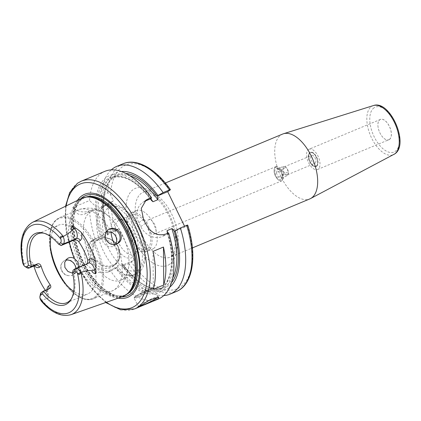 <?xml version="1.0" encoding="UTF-8"?>
<svg xmlns="http://www.w3.org/2000/svg" width="421" height="421" viewBox="0 0 421 421"><rect width="100%" height="100%" fill="white"/><g stroke="black" fill="none" stroke-linecap="round" stroke-linejoin="round"><path stroke-width="0.32" stroke-dasharray="2.1 1.58" d="M153.602 248.485A20.876 10.72 -112.7 0 0 153.918 224.593A20.876 10.72 -112.7 0 0 136.451 210.542A20.876 10.72 -112.7 0 0 135.383 211.131A20.876 10.72 67.3 0 0 135.073 235.023A20.876 10.72 67.3 0 0 152.534 249.074A20.876 10.72 67.3 0 0 153.602 248.485M147.313 251.253A20.876 10.72 67.3 0 0 148.381 250.663A20.876 10.72 -112.7 0 0 148.697 226.772A20.876 10.72 -112.7 0 0 131.231 212.721A20.876 10.72 -112.7 0 0 130.163 213.31A20.876 10.72 67.3 0 0 129.852 237.202A20.876 10.72 67.3 0 0 147.313 251.253L152.534 249.074M147.424 248.695A18.682 9.594 67.3 0 1 146.466 249.227A18.682 9.594 67.3 0 1 130.842 236.655A18.682 9.594 67.3 0 1 131.126 215.278A18.682 9.594 -112.7 0 1 132.078 214.747A18.682 9.594 -112.7 0 1 147.703 227.319A18.682 9.594 -112.7 0 1 147.424 248.695M119.432 220.025A18.682 9.594 -112.7 0 1 122.932 219.815A18.682 9.594 -112.7 0 1 135.478 233.571A18.682 9.594 -112.7 0 1 136.436 252.163A18.682 9.594 -112.7 0 1 134.773 253.974A18.682 9.594 67.3 0 1 133.82 254.505A18.682 9.594 67.3 0 1 118.196 241.933A18.682 9.594 67.3 0 1 118.475 220.557A18.682 9.594 -112.7 0 1 119.432 220.025L132.078 214.747M114.57 244.559A20.876 10.72 67.3 0 0 132.72 257.199A20.876 10.72 -112.7 0 0 134.573 255.179A20.876 10.72 -112.7 0 0 133.504 234.392A20.876 10.72 -112.7 0 0 119.485 219.015A20.876 10.72 -112.7 0 0 114.501 219.846A20.876 10.72 67.3 0 0 110.976 231.971M135.857 273.634A37.358 19.187 67.3 0 1 133.946 274.692A37.358 19.187 67.3 0 1 125.737 274.792A37.358 19.187 67.3 0 1 101.85 247.601A37.358 19.187 67.3 0 1 99.324 211.505A37.358 19.187 67.3 0 1 103.261 206.795A37.358 19.187 -112.7 0 1 105.171 205.737A37.358 19.187 -112.7 0 1 136.42 230.882A37.358 19.187 -112.7 0 1 135.857 273.634M120.595 280.26A37.358 19.187 67.3 0 0 122.511 279.202A37.358 19.187 -112.7 0 0 129 263.162A37.358 19.187 -112.7 0 0 109.886 217.362A37.358 19.187 -112.7 0 0 91.82 211.31A37.358 19.187 -112.7 0 0 89.91 212.368A37.358 19.187 67.3 0 0 89.347 255.115A37.358 19.187 67.3 0 0 120.595 280.26L133.946 274.692M79.311 266.951L79.153 268.44L76.832 272.061L75.696 272.687L72.628 273.192M63.692 261.157L62.192 262.672C58.445 267.314 62.324 275.276 68.539 275.681L70.896 275.618C82.395 273.539 73.233 254.752 63.808 261.078A8.241 7.025 54.8 0 1 64.839 260.525A8.241 7.025 -125.2 0 1 65.718 260.236M75.859 268.393A8.241 7.025 -125.2 0 1 73.18 274.634A8.241 7.025 -125.2 0 1 72.028 275.271A8.241 7.025 54.8 0 1 70.896 275.618M106.334 231.65L104.261 232.581L101.829 236.918L103.166 242.496L107.413 246.506L112.591 246.701L115.375 244.406M81.485 198.454A53.225 27.333 -112.7 0 0 79.506 199.622A53.225 27.333 67.3 0 0 78.38 259.804A53.225 27.333 67.3 0 0 122.464 296.652M71.328 298.931A37.358 19.187 -112.7 0 0 71.88 298.1A37.358 19.187 -112.7 0 0 73.112 270.171L86.163 264.725L87.468 263.546M41.237 301.015L41.374 299.952L48.005 298.426L48.326 295.242L47.263 293.179A50.583 25.976 67.3 0 1 45.279 290.306M33.854 266.04A50.583 25.976 67.3 0 1 33.569 265.104L32.454 262.725L29.575 260.641L23.96 264.251L22.855 263.383M41.374 299.952A6.331 3.252 67.3 0 1 40.395 294.253M62.192 262.672A8.241 7.025 54.8 0 0 61.908 270.619A8.241 7.025 54.8 0 0 68.539 275.681M26.755 267.64A6.331 3.252 67.3 0 1 23.96 264.251M61.087 245.522A37.358 19.187 -112.7 0 0 44.879 233.392A37.358 19.187 -112.7 0 0 43.9 233.202M37.874 233.818L58.766 225.103A37.358 19.187 -112.7 0 1 90.015 250.248A37.358 19.187 -112.7 0 1 89.452 293A37.358 19.187 67.3 0 1 87.542 294.058A37.358 19.187 67.3 0 1 73.696 291.369M50.936 236.839A37.358 19.187 67.3 0 1 56.851 226.161A37.358 19.187 -112.7 0 1 58.766 225.103M118.175 298.152A55.84 28.675 67.3 0 1 79.748 256.831A55.84 28.675 67.3 0 1 77.401 200.443M72.796 207.542C75.669 214 79.822 216.078 85.258 213.768L89.626 211.947L95.509 208.553L89.331 210.9A17.582 14.988 -125.2 0 1 72.796 207.542L89.541 200.554A69.223 35.548 67.3 0 1 101.456 173.242A69.223 35.548 -112.7 0 1 104.997 171.284M158.317 299.052A69.223 35.548 67.3 0 1 110.718 271.045L107.892 272.224L96.077 272.35L86.079 264.362L83.884 252.011L90.068 242.149L95.378 239.591A69.223 35.548 67.3 0 1 89.626 211.947M139.293 306.43A10.988 1.068 -26 0 1 138.235 306.456A10.988 1.068 -26 0 1 138.241 306.341A10.988 1.068 -26 0 1 139.414 305.272A10.988 1.068 154 0 1 149.834 299.647A10.988 1.068 154 0 1 157.896 296.752L158.88 297.089M157.949 297.015A10.988 1.068 154 0 0 157.991 296.826A10.988 1.068 154 0 0 157.896 296.752M95.378 239.591L100.524 236.713A63.503 32.612 67.3 0 1 95.509 208.553M168.632 232.892L168.684 233.602A63.503 32.612 67.3 0 1 161.48 291.221A63.503 32.612 67.3 0 1 115.864 268.166L110.718 271.045M151.423 198.223A63.503 32.612 67.3 0 0 95.493 206.301L89.541 200.554M116.149 230.645L107.134 234.686A69.223 35.548 67.3 0 1 101.382 207.043L110.655 202.817A67.023 34.422 -112.7 0 0 116.149 230.645L118.901 228.703L108.044 233.234L107.997 234.797L103.213 236.791L101.914 235.792L96.277 238.144A17.582 14.988 -125.2 0 0 93.825 239.502A17.582 14.988 -125.2 0 0 90.804 261.125A17.582 14.988 -125.2 0 0 111.618 269.598L117.259 267.246L117.301 265.688L122.09 263.688L123.269 264.825L134.241 260.157L118.901 228.703M107.134 234.686L107.05 233.992L107.929 233.371A61.534 31.601 67.3 0 1 125.747 173.378M101.914 235.792L100.524 236.713M171.421 282.828A61.534 31.601 67.3 0 1 123.269 264.825L122.39 265.446L122.474 266.14L128.779 263.509L134.241 260.157M187.703 225.067L184.966 227.066L184.566 226.245M121.401 171.5A63.503 32.612 -112.7 0 0 102.019 203.575L101.298 195.649L107.602 193.018C108.713 192.718 109.707 193.334 110.597 194.865L113.496 200.817L102.035 205.832A63.503 32.612 67.3 0 0 107.05 233.992M110.655 202.817L113.496 200.817M154.812 233.787A7.694 3.952 67.3 0 1 154.418 234.002A7.694 3.952 67.3 0 1 147.981 228.824A7.694 3.952 67.3 0 1 148.097 220.025A7.694 3.952 67.3 0 1 148.492 219.804A7.694 3.952 67.3 0 1 154.928 224.982A7.694 3.952 67.3 0 1 154.812 233.787M116.128 248.79A15.382 13.114 -125.2 0 1 112.807 266.446A15.382 13.114 -125.2 0 1 91.767 258.957A15.382 13.114 -125.2 0 1 95.088 241.296A15.382 13.114 -125.2 0 1 116.128 248.79M115.864 268.166L117.259 267.246M102.019 203.575L102.84 205.264M122.39 265.446A63.503 32.612 -112.7 0 0 169.7 287.238M101.382 207.043L102.035 205.832M163.758 295.563A69.223 35.548 67.3 0 1 122.474 266.14M101.298 195.649A69.223 35.548 67.3 0 1 111.307 169.863M95.493 206.301L96.314 207.985M168.684 233.602L162.343 236.507L165.806 234.071M167.416 233.397L167.784 234.239A61.534 31.601 -112.7 0 1 160.617 289.453A61.534 31.601 -112.7 0 1 116.743 267.551M144.529 201.37A17.582 14.988 54.8 0 0 142.63 202.48A17.582 14.988 54.8 0 0 138.835 222.662L140.751 226.593A17.582 14.988 54.8 0 0 162.343 236.507M184.966 227.066L174.31 231.518M282.654 134.052A35.159 18.056 -112.7 0 0 280.854 135.046A35.159 18.056 67.3 0 0 280.328 175.283A35.159 18.056 67.3 0 0 309.735 198.949M389.462 139.472A11.041 5.673 -112.7 0 0 389.362 126.268A11.041 5.673 -112.7 0 0 379.821 119.711A11.041 5.673 67.3 0 0 379.921 132.915A11.041 5.673 67.3 0 0 389.462 139.472M389.409 139.43A10.988 5.641 -112.7 0 0 389.578 126.858A10.988 5.641 -112.7 0 0 380.384 119.464A10.988 5.641 -112.7 0 0 379.821 119.774A10.988 5.641 67.3 0 0 379.658 132.347A10.988 5.641 67.3 0 0 388.846 139.74A10.988 5.641 67.3 0 0 389.409 139.43M309.061 149.223A10.988 5.641 -112.7 0 1 318.255 156.623A10.988 5.641 -112.7 0 1 318.087 169.195A10.988 5.641 67.3 0 1 317.523 169.505A10.988 5.641 67.3 0 1 308.335 162.111A10.988 5.641 67.3 0 1 308.498 149.539A10.988 5.641 -112.7 0 1 309.061 149.223L380.384 119.464M316.65 166.248A7.694 3.952 -112.7 0 0 316.766 157.443A7.694 3.952 -112.7 0 0 310.33 152.27A7.694 3.952 -112.7 0 0 309.935 152.486A7.694 3.952 67.3 0 0 309.819 161.285A7.694 3.952 67.3 0 0 316.255 166.463A7.694 3.952 67.3 0 0 316.65 166.248M309.588 152.634A7.694 3.952 67.3 0 1 309.982 152.413A7.694 3.952 67.3 0 1 312.756 152.912A7.694 3.952 67.3 0 1 317.502 164.29A7.694 3.952 67.3 0 1 316.303 166.39A7.694 3.952 67.3 0 1 315.908 166.611A7.694 3.952 67.3 0 1 309.472 161.432A7.694 3.952 67.3 0 1 309.588 152.634M275.481 166.863A7.694 3.952 67.3 0 1 275.876 166.648A7.694 3.952 67.3 0 1 282.307 171.826A7.694 3.952 67.3 0 1 282.191 180.625A7.694 3.952 67.3 0 1 281.802 180.846A7.694 3.952 67.3 0 1 279.028 180.341A7.694 3.952 67.3 0 1 274.281 168.968A7.694 3.952 67.3 0 1 275.481 166.863M316.455 165.853A7.252 3.726 -112.7 0 0 317.587 163.869A7.252 3.726 -112.7 0 0 313.113 153.144A7.252 3.726 -112.7 0 0 310.13 152.881A7.252 3.726 -112.7 0 0 310.193 161.548A7.252 3.726 -112.7 0 0 316.455 165.853M275.323 167.405A7.252 3.726 -112.7 0 0 274.197 169.389A7.252 3.726 -112.7 0 0 278.67 180.109A7.252 3.726 -112.7 0 0 281.654 180.377A7.252 3.726 -112.7 0 0 281.586 171.71A7.252 3.726 -112.7 0 0 275.323 167.405M281.075 179.199A5.931 3.047 67.3 0 1 275.955 175.678A5.931 3.047 67.3 0 1 275.902 168.584A5.931 3.047 67.3 0 1 278.339 168.8A5.931 3.047 67.3 0 1 282.002 177.573A5.931 3.047 67.3 0 1 281.075 179.199M276.181 172.657L278.397 177.199C280.112 177.215 281.107 177.53 281.381 178.146L282.312 176.11L282.154 174.552L279.502 169.547L276.955 169.068C277.418 169.963 277.16 171.163 276.181 172.657L282.465 170.037L283.238 166.448L286.222 167.395L288.438 171.931L287.664 175.525L284.68 174.578L282.465 170.037M278.397 177.199L284.68 174.578M287.68 174.668A4.284 2.2 67.3 0 1 287.459 174.789A4.284 2.2 67.3 0 1 283.875 171.905A4.284 2.2 67.3 0 1 283.943 167A4.284 2.2 67.3 0 1 284.159 166.879A4.284 2.2 67.3 0 1 287.743 169.763A4.284 2.2 67.3 0 1 287.68 174.668M315.161 163.201A4.284 2.2 67.3 0 1 314.945 163.322A4.284 2.2 67.3 0 1 311.361 160.438A4.284 2.2 67.3 0 1 311.424 155.533A4.284 2.2 67.3 0 1 311.645 155.412A4.284 2.2 67.3 0 1 315.229 158.296A4.284 2.2 67.3 0 1 315.161 163.201M276.955 169.068L283.238 166.448M279.939 170.016L286.222 167.395M282.154 174.552L288.438 171.931M281.381 178.146L287.664 175.525M153.018 251.4L153.302 289.332M147.276 291.343A4.394 0.426 154 0 0 147.66 290.832A4.394 0.426 154 0 0 144.345 292.063A4.394 0.426 154 0 0 140.319 294.247A4.394 0.426 -26 0 0 139.872 294.632A4.394 0.426 -26 0 0 142.598 293.826A4.394 0.426 -26 0 0 147.276 291.343M138.714 269.487A34.611 17.777 67.3 0 1 108.823 248.943A34.611 17.777 67.3 0 1 108.507 207.564A34.611 17.777 -112.7 0 1 138.398 228.108A34.611 17.777 -112.7 0 1 138.714 269.487M69.47 242.022A43.952 22.571 67.3 0 1 76.164 211.005A43.952 22.571 -112.7 0 1 78.417 209.758A43.952 22.571 -112.7 0 1 111.528 232.197M116.406 242.201A43.952 22.571 -112.7 0 1 114.517 289.637A43.952 22.571 67.3 0 1 112.27 290.879A43.952 22.571 67.3 0 1 79.153 268.44M50.462 246.953A43.952 22.571 67.3 0 1 57.593 218.757A43.952 22.571 -112.7 0 1 59.84 217.51A43.952 22.571 -112.7 0 1 96.604 247.095A43.952 22.571 -112.7 0 1 95.946 297.389A43.952 22.571 67.3 0 1 93.694 298.631A43.952 22.571 67.3 0 1 66.171 284.591M32.528 222.325A50.046 25.702 -112.7 0 0 30.67 223.425A50.046 25.702 -112.7 0 0 24.165 264.078M86.631 264.467L88.678 263.025A3.294 2.81 -125.2 0 1 88.221 263.278L86.163 264.725M88.542 263.099A6.331 3.252 -112.7 0 0 88.221 263.278L75.164 268.724M41.653 299.926A50.046 25.702 -112.7 0 0 71.06 314.661M40.653 300.11L41.39 300.026M49.525 288.532L47.473 289.98A6.331 3.252 -112.7 0 0 48.005 298.426M41.384 292.521L47.473 289.98A3.294 2.81 -125.2 0 0 47.931 289.727L48.005 289.664C47.468 289.964 47.573 291.821 48.326 295.242M48.673 288.89A3.294 2.81 -125.2 0 1 47.931 289.727L49.978 288.285M46.999 289.59A9.625 4.941 -112.7 0 0 47.263 293.179M33.569 265.104A9.625 4.941 -112.7 0 0 34.301 265.851M29.575 260.641A6.331 3.252 -112.7 0 0 35.127 265.509M23.15 264.22L23.908 264.178M94.751 297.173A43.295 22.234 -112.7 0 0 94.362 245.417A43.295 22.234 -112.7 0 0 56.977 219.72A43.295 22.234 67.3 0 0 57.367 271.477A43.295 22.234 67.3 0 0 94.751 297.173M127.321 293.769A52.788 27.107 -112.7 0 1 127.195 293.858A52.788 27.107 67.3 0 1 124.495 295.353L127.995 293.2A52.83 27.133 -112.7 0 1 126.947 294.011A52.83 27.133 67.3 0 1 81.321 262.651A52.83 27.133 67.3 0 1 80.843 199.491A52.83 27.133 -112.7 0 1 87.826 196.949L83.837 197.923A52.788 27.107 -112.7 0 0 81.132 199.417A52.788 27.107 67.3 0 0 80.343 259.825A52.788 27.107 67.3 0 0 124.495 295.353L125.679 294.858A52.788 27.107 67.3 0 1 81.521 259.331A52.788 27.107 67.3 0 1 82.316 198.922A52.788 27.107 -112.7 0 1 85.021 197.428L82.5 198.823C71.554 205.601 70.449 232.771 81.232 257.073C91.894 283.238 113.754 300.899 125.679 294.858A52.788 27.107 67.3 0 0 126.358 294.553M86.952 197.028A52.788 27.107 -112.7 0 0 83.837 197.923L85.021 197.428A52.788 27.107 -112.7 0 1 85.716 197.16M121.606 296.952A54.288 27.881 67.3 0 1 80.653 256.452A54.288 27.881 67.3 0 1 80.669 198.854M66.181 205.916A67.023 34.422 -112.7 0 0 106.397 302.278M81.29 181.177A69.223 35.548 -112.7 0 0 77.748 183.135A69.223 35.548 -112.7 0 0 76.706 262.351A69.223 35.548 -112.7 0 0 134.609 308.94M92.552 240.77L96.277 238.144M187.445 225.319A67.023 34.422 67.3 0 1 180.204 287.196A67.023 34.422 67.3 0 1 131.489 262.099M110.597 194.865A67.023 34.422 67.3 0 1 170.189 189.934M169.674 264.256A41.753 21.445 67.3 0 1 133.615 239.47A41.753 21.445 67.3 0 1 133.236 189.555A41.753 21.445 67.3 0 1 169.295 214.336A41.753 21.445 67.3 0 1 169.674 264.256M107.892 272.224L111.618 269.598M129.894 175.768A60.435 31.033 -112.7 0 0 116.654 175.941A60.435 31.033 -112.7 0 0 107.997 234.797M122.09 263.688A60.435 31.033 -112.7 0 0 163.201 287.485A60.435 31.033 -112.7 0 0 172.636 278.197M107.687 204.411A69.223 35.548 -112.7 0 0 113.433 232.055M128.779 263.509A69.223 35.548 -112.7 0 0 176.373 291.516M123.053 163.748A69.223 35.548 -112.7 0 0 107.602 193.018M89.331 210.9L85.258 213.768M150.539 198.844A61.534 31.601 -112.7 0 0 106.934 179.388A61.534 31.601 -112.7 0 0 101.403 236.097M103.213 236.791A60.435 31.033 67.3 0 1 111.865 177.941A60.435 31.033 67.3 0 1 150.792 198.67M167.874 233.208A60.435 31.033 67.3 0 1 158.412 289.485A60.435 31.033 67.3 0 1 117.301 265.688M140.751 226.593L145.434 223.298M143.514 219.362L138.835 222.662M94.02 257.368A15.382 13.114 54.8 0 0 115.059 264.862A15.382 13.114 54.8 0 0 118.385 247.201A15.382 13.114 54.8 0 0 97.346 239.707A15.382 13.114 54.8 0 0 94.02 257.368M94.825 256.952A14.724 12.551 54.8 0 0 112.907 265.256A14.724 12.551 54.8 0 0 118.143 247.222A14.724 12.551 54.8 0 0 100.061 238.917A14.724 12.551 54.8 0 0 94.825 256.952M165.342 183.009L143.135 192.276A35.159 18.056 -112.7 0 1 172.547 215.941A35.159 18.056 -112.7 0 1 172.015 256.178A35.159 18.056 67.3 0 1 170.216 257.173A35.159 18.056 67.3 0 1 140.803 233.508A35.159 18.056 67.3 0 1 141.335 193.271A35.159 18.056 -112.7 0 1 143.135 192.276C144.687 191.481 147.092 191.876 150.355 193.455C155.775 196.312 161.054 202.006 166.184 210.532C172.121 221.13 175.252 231.592 175.573 241.912L174.436 251.29C173.673 253.774 172.557 255.573 171.094 256.684L192.423 247.906M373.422 105.555A26.528 13.625 -112.7 0 0 371.464 106.529A26.528 13.625 -112.7 0 0 371.322 137.457A26.528 13.625 -112.7 0 0 393.835 154.47M374.022 107.818A24.339 12.498 -112.7 0 0 374.243 136.92A24.339 12.498 -112.7 0 0 395.261 151.365A24.339 12.498 -112.7 0 0 395.04 122.264A24.339 12.498 -112.7 0 0 374.022 107.818M152.786 289.753A10.988 1.068 154 0 0 153.96 288.569A10.988 1.068 154 0 0 146.282 291.174A10.988 1.068 154 0 0 135.383 297.015A10.988 1.068 154 0 0 134.21 298.205A10.988 1.068 154 0 0 141.893 295.6A10.988 1.068 154 0 0 152.786 289.753M151.976 289.385A10.33 1.005 154 0 0 148.213 289.685A10.33 1.005 154 0 0 135.62 296.21A10.33 1.005 154 0 0 139.388 295.905A10.33 1.005 154 0 0 151.976 289.385M131.231 212.721L136.451 210.542M133.82 254.505L146.466 249.227M122.932 219.815L119.485 219.015M136.436 252.163L134.573 255.179M99.324 211.505L104.003 205.958C107.397 203.669 111.207 203.08 115.428 204.19L123.09 207.942C130.2 213.231 135.967 221.041 140.398 231.376C144.771 242.049 146.276 251.842 144.919 260.767C144.292 264.435 143.056 267.546 141.209 270.098L137.999 273.271L135.646 274.576C132.526 275.834 129.221 275.902 125.737 274.792M91.82 211.31L105.171 205.737M129 263.162C128.6 274.855 123.616 283.886 116.97 288.285L112.27 290.879L93.694 298.631C81.848 303.988 64.024 288.49 55.309 266.919C46.926 247.201 47.447 225.498 57.409 218.857L59.84 217.51L78.417 209.758C90.657 206.111 101.151 208.648 109.886 217.362M76.832 272.061L73.18 274.634M117.406 243.48L113.749 246.059M107.913 230.008L104.261 232.581M67.344 258.583L63.687 261.162M35.369 265.456C34.922 264.809 35.917 266.93 32.454 262.725M71.88 298.1L70.807 299.836M44.879 233.392L42.889 232.934M66.65 302.773L87.542 294.058M65.529 206.232L66.113 231.471L74.154 259.162L88.178 284.354L105.708 302.52M138.241 306.341L137.82 307.546M90.068 242.149L93.825 239.502M151.476 200.454C137.093 181.43 123.89 173.926 111.865 177.941L116.654 175.941C103.629 180.598 99.282 206.274 108.06 233.25M167.142 232.618C175.752 259.447 171.358 284.849 158.412 289.485L163.201 287.485C152.776 292.263 136.151 283.165 123.395 264.693M146.134 200.012L142.63 202.48M95.088 241.296L97.346 239.707C103.724 234.85 114.654 238.733 118.454 247.132L119.369 259.12L115.059 264.862L112.807 266.446M317.523 169.505L388.846 139.74M309.982 152.413L310.33 152.27M148.492 219.804L275.876 166.648M313.113 153.144L312.756 152.912M317.587 163.869L317.502 164.29M315.908 166.611L316.255 166.463M154.418 234.002L281.802 180.846M278.67 180.109L279.028 180.341M274.197 169.389L274.281 168.968M287.459 174.789L314.945 163.322M284.159 166.879L311.645 155.412M279.502 169.547L278.339 168.8M282.312 176.11L282.002 177.573M157.991 296.826L153.96 288.569C152.928 288.206 154.928 287.301 149.15 289.301C143.666 291.59 139.125 293.905 135.525 296.258C134.11 297.326 133.673 297.973 134.21 298.205L138.235 306.456M139.872 294.632L142.693 290.527L147.66 290.832"/><path stroke-width="0.63" d="M114.57 244.559A20.876 10.72 67.3 0 1 110.976 231.971M72.628 273.192L67.944 271.498L64.876 267.403L64.697 262.404L67.344 258.583L68.507 257.941C70.407 257.199 72.333 257.363 74.275 258.441L77.964 262.067L79.311 266.951M65.718 260.236A8.241 7.025 -125.2 0 1 75.859 268.393M115.375 244.406L116.406 242.201C117.212 237.828 115.586 234.492 111.528 232.197L106.334 231.65M106.418 231.524L108.034 229.924A8.241 7.025 54.8 0 1 109.065 229.371A8.241 7.025 -125.2 0 1 118.822 233.345A8.241 7.025 -125.2 0 1 117.406 243.48A8.241 7.025 -125.2 0 1 116.254 244.117A8.241 7.025 54.8 0 1 115.122 244.464L112.765 244.533C106.829 243.922 102.956 235.965 106.418 231.524A8.241 7.025 54.8 0 0 106.134 239.47A8.241 7.025 54.8 0 0 112.765 244.533M107.913 230.008L108.034 229.924C118.596 222.798 127.763 241.58 115.122 244.464M95.688 261.762C96.009 265.019 96.03 267.577 95.751 269.435C96.241 272.034 96.141 273.476 95.467 273.755L94.641 269.808A6.331 3.252 -112.7 0 0 88.542 263.099L88.678 263.025A3.294 2.81 -125.2 0 0 89.389 259.241L87.821 260.346A37.358 19.187 67.3 0 0 78.674 241.591C77.327 240.049 75.817 239.538 74.138 240.075L61.087 245.522L58.577 244.148L60.445 242.833A4.131 2.121 -112.7 0 0 60.856 239.028L60.556 237.87C60.377 236.165 61.213 235.744 63.061 236.597L63.361 236.47C69.665 232.724 72.48 230.524 71.812 229.861L74.591 228.703A3.294 1.558 138.6 0 0 75.606 228.135C77.222 228.998 79.185 230.503 81.49 232.655A51.025 26.202 67.3 0 1 95.688 261.762A9.625 4.941 -112.7 0 0 89.389 259.241M72.523 272.729L73.112 270.171L75.164 268.724A6.331 3.252 67.3 0 1 75.491 268.545A6.331 3.252 67.3 0 1 80.564 272.345L80.548 272.445C79.974 274.518 79.143 274.955 78.059 273.761L77.348 272.845A4.131 2.121 -112.7 0 0 74.385 271.419L72.523 272.729A38.627 19.834 67.3 0 1 70.807 299.836A38.627 19.834 67.3 0 1 42.468 293.9L40.6 295.216A4.131 2.121 -112.7 0 0 39.958 296.342A4.131 2.121 -112.7 0 0 40.19 299.021L41.237 301.015C51.33 312.724 61.271 317.276 71.06 314.661A50.046 25.702 -112.7 0 0 74.343 312.966A50.046 25.702 -112.7 0 0 80.843 272.319C88.042 270.419 91.715 269.972 91.862 270.966C92.162 272.298 93.367 273.224 95.467 273.755M71.06 314.661L122.464 296.652A53.225 27.333 67.3 0 0 125.953 294.853A53.225 27.333 -112.7 0 0 127.005 294.032A53.225 27.333 -112.7 0 0 127.952 236.713A53.225 27.333 -112.7 0 0 86.542 197.065A53.225 27.333 -112.7 0 0 81.485 198.454L32.528 222.325C21.792 229.192 18.566 242.88 22.855 263.383L23.697 265.204A4.131 2.121 -112.7 0 0 24.96 266.477A4.131 2.121 -112.7 0 0 26.66 266.63L29.359 267.872A6.331 3.252 67.3 0 1 29.033 268.051A6.331 3.252 67.3 0 1 26.755 267.64L24.96 266.477M74.138 240.075L76.196 238.628A6.331 3.252 -112.7 0 0 74.591 228.703L72.128 225.909C71.107 227.582 71.002 228.903 71.812 229.861M72.128 225.909C72.812 225.614 73.97 226.356 75.606 228.135M87.468 263.546L87.821 260.346M80.843 272.319L80.564 272.345M39.958 296.342L40.395 294.253A6.331 3.252 67.3 0 1 41.384 292.521L43.437 291.074L42.468 293.9M58.577 244.148A38.627 19.834 67.3 0 0 42.889 232.934A38.627 19.834 67.3 0 0 28.523 265.319L26.66 266.63M71.328 298.931A37.358 19.187 -112.7 0 1 68.56 301.715A37.358 19.187 -112.7 0 1 66.65 302.773A37.358 19.187 -112.7 0 1 43.437 291.074L49.525 288.532C50.973 287.764 51.199 286.533 50.215 284.838A37.358 19.187 67.3 0 1 41.069 266.083C40.284 264.146 39.095 263.409 37.506 263.883L31.412 266.425L29.359 267.872L35.448 265.33L37.506 263.883M49.978 288.285L49.525 288.532M45.279 290.306A50.583 25.976 67.3 0 1 33.854 266.04M28.523 265.319L31.412 266.425A37.358 19.187 -112.7 0 1 35.964 234.881A37.358 19.187 -112.7 0 1 37.874 233.818A37.358 19.187 -112.7 0 1 43.9 233.202M73.696 291.369A37.358 19.187 67.3 0 1 50.936 236.839M63.15 236.644A6.331 3.252 67.3 0 1 63.145 244.075L61.087 245.522M77.401 200.443A55.84 28.675 67.3 0 1 81.848 195.833A55.84 28.675 -112.7 0 1 130.068 228.977A55.84 28.675 -112.7 0 1 130.573 295.737A55.84 28.675 67.3 0 1 118.175 298.152M150.792 198.67A60.435 31.033 67.3 0 1 152.976 201.738L151.476 200.454L150.523 198.854L151.423 198.223L151.371 197.507L146.134 200.012L141.277 208.395L143.514 219.362A69.223 35.548 67.3 0 1 145.434 223.298C150.486 232.834 157.275 236.428 165.806 234.071L168.632 232.892A69.223 35.548 -112.7 0 1 161.859 297.089A69.223 35.548 67.3 0 1 158.317 299.052L137.82 307.546L149.934 299.868L158.88 297.089L158.164 298.631L151.865 301.741M157.949 297.015A10.988 1.068 154 0 1 156.812 298.01A10.988 1.068 -26 0 1 147.981 302.894A10.988 1.068 -26 0 1 139.293 306.43M151.371 197.507A69.223 35.548 -112.7 0 0 104.997 171.284L81.29 181.177L77.443 183.303L69.686 192.55L65.529 206.232M153.018 251.4L163.459 247.043A69.223 35.548 67.3 0 1 163.743 284.975L153.302 289.332A69.223 35.548 67.3 0 0 153.018 251.4M184.566 226.245L167.711 191.681L157.065 196.123C157.954 198.175 158.191 199.38 157.764 199.743A60.435 31.033 -112.7 0 0 129.894 175.768M121.401 171.5A63.503 32.612 -112.7 0 1 157.954 195.497L163.127 192.602L169.431 189.971C170.437 189.571 170.689 189.561 170.189 189.934L167.711 191.681M169.7 287.238A63.503 32.612 -112.7 0 0 175.21 230.882L174.31 231.518C173.289 229.582 172.473 228.619 171.852 228.635L167.069 230.629L167.416 233.397M157.954 195.497L157.065 196.123A61.534 31.601 67.3 0 0 125.747 173.378M175.21 230.882L180.383 227.987A69.223 35.548 67.3 0 1 170.068 294.142A69.223 35.548 67.3 0 1 163.758 295.563M111.307 169.863A69.223 35.548 67.3 0 1 116.749 166.379A69.223 35.548 67.3 0 1 163.127 192.602M180.383 227.987L186.687 225.356C187.692 224.956 187.945 224.946 187.445 225.319M169.431 189.971A69.223 35.548 -112.7 0 0 123.053 163.748C136.946 157.791 156.002 168.932 170.442 189.676L170.189 189.934M152.976 201.738L157.764 199.743M150.523 198.854L145.087 201.122A17.582 14.988 54.8 0 0 144.529 201.37M393.835 154.47A26.528 13.625 -112.7 0 0 394.614 153.991A26.528 13.625 -112.7 0 0 395.266 124.206A26.528 13.625 -112.7 0 0 373.422 105.555C390.083 99.514 409.633 144.492 394.787 153.886L310.509 198.586A35.159 18.056 67.3 0 0 311.535 197.954A35.159 18.056 -112.7 0 0 312.403 158.475A35.159 18.056 -112.7 0 0 283.454 133.762A35.159 18.056 -112.7 0 0 282.654 134.052L165.342 183.009M310.509 198.586A35.159 18.056 67.3 0 1 309.735 198.949L192.423 247.906M163.459 247.043L163.743 284.975M74.275 258.441A43.952 22.571 67.3 0 1 69.47 242.022M66.171 284.591A43.952 22.571 67.3 0 1 50.462 246.953M63.361 236.47A50.046 25.702 -112.7 0 0 32.528 222.325M78.674 241.591L80.243 240.486A9.625 4.941 -112.7 0 0 81.49 232.655M95.751 269.435A3.294 0.989 -11.8 0 0 94.641 269.808L91.862 270.966M40.19 299.021A47.415 24.35 -112.7 0 0 71.212 311.44A47.415 24.35 -112.7 0 0 77.348 272.845M60.856 239.028A47.415 24.35 -112.7 0 0 29.833 226.609A47.415 24.35 -112.7 0 0 23.697 265.204M40.6 295.216L41.384 292.521M50.215 284.838L48.647 285.943A3.294 2.81 -125.2 0 1 48.673 288.89M48.647 285.943A9.625 4.941 -112.7 0 0 46.999 289.59M34.301 265.851A9.625 4.941 -112.7 0 0 39.5 267.188L41.069 266.083M29.033 268.051L35.127 265.509A6.331 3.252 -112.7 0 0 35.448 265.33A3.294 2.81 54.8 0 1 39.5 267.188M60.445 242.833L63.145 244.075L76.196 238.628A3.294 2.81 54.8 0 1 80.243 240.486M60.556 237.87L63.061 236.597M74.385 271.419L75.164 268.724M78.059 273.761L80.548 272.445M127.005 294.032L127.995 293.2A52.83 27.133 -112.7 0 0 128.931 236.302A52.83 27.133 -112.7 0 0 87.826 196.949L86.542 197.065M127.321 293.769A52.788 27.107 -112.7 0 0 129.184 236.197A52.788 27.107 -112.7 0 0 86.952 197.028M85.716 197.16A52.788 27.107 -112.7 0 1 129.468 233.623A52.788 27.107 -112.7 0 1 128.379 293.363A52.788 27.107 67.3 0 1 126.358 294.553M121.606 296.952A54.288 27.881 67.3 0 0 130.068 294.279A54.288 27.881 -112.7 0 0 129.579 229.371A54.288 27.881 -112.7 0 0 82.695 197.149A54.288 27.881 67.3 0 0 80.669 198.854M106.397 302.278A67.023 34.422 -112.7 0 0 135.451 305.741A67.023 34.422 -112.7 0 0 134.846 225.614A67.023 34.422 -112.7 0 0 76.964 185.829A67.023 34.422 -112.7 0 0 66.181 205.916M105.708 302.52L120.764 309.84L134.609 308.94A69.223 35.548 -112.7 0 0 138.151 306.983A69.223 35.548 -112.7 0 0 139.193 227.766A69.223 35.548 -112.7 0 0 81.29 181.177M172.636 278.197A60.435 31.033 -112.7 0 0 171.852 228.635M174.32 231.508A61.534 31.601 67.3 0 1 171.421 282.828M170.068 294.142L176.373 291.516A69.223 35.548 -112.7 0 0 186.687 225.356M167.069 230.629A60.435 31.033 67.3 0 1 167.874 233.208M148.55 198.686L145.087 201.122M88.542 263.099L75.491 268.545M134.609 308.94L138.23 307.43M116.749 166.379L123.053 163.748M187.703 225.067C197.381 255.373 193.218 284.838 176.373 291.516M373.422 105.555L283.454 133.762"/></g></svg>
